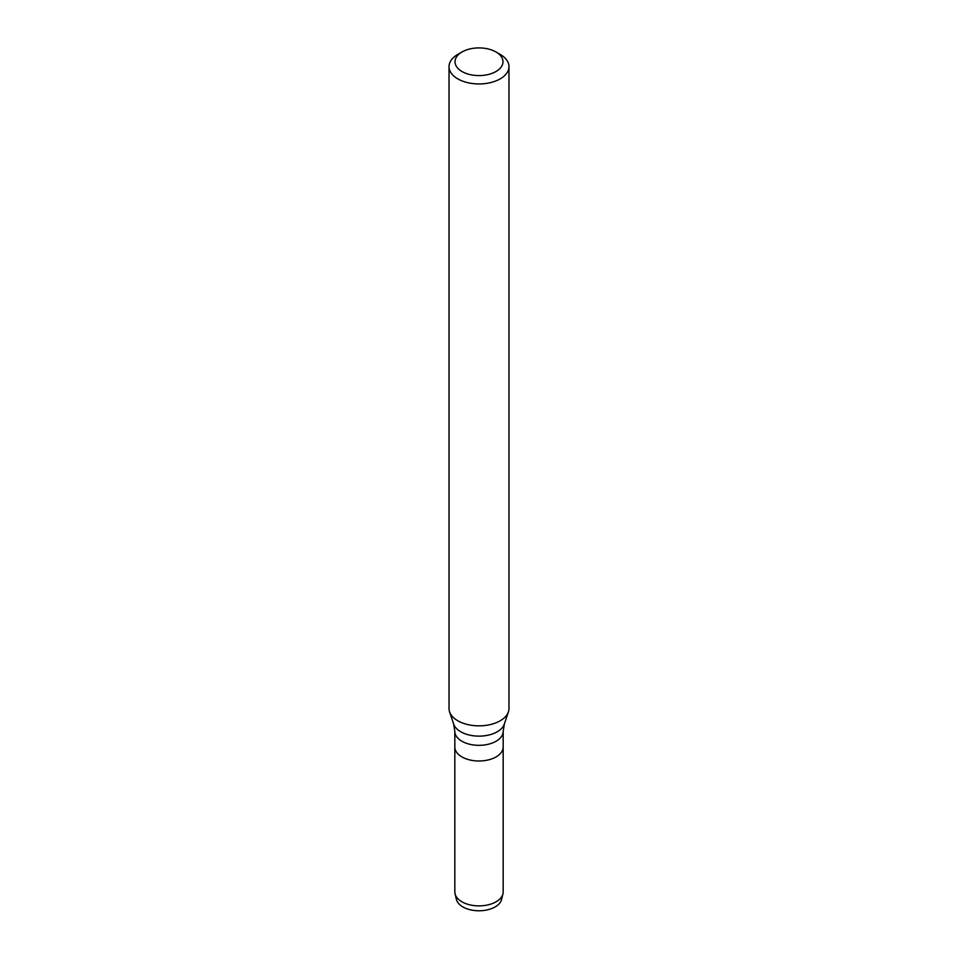 <?xml version="1.0" encoding="UTF-8"?>
<svg xmlns="http://www.w3.org/2000/svg" width="958" height="958" viewBox="0 0 958 958"><rect width="100%" height="100%" fill="white"/><g stroke="black" fill="none" stroke-linecap="round" stroke-linejoin="round"><path stroke-width="1.44" d="M454.822 731.373A24.178 13.951 180 0 0 469.755 744.27A24.178 13.951 180 0 0 496.088 741.241A24.178 13.951 180 0 0 503.178 731.373L503.178 747.036A24.178 13.951 180 0 1 496.088 756.904A24.178 13.951 180 0 1 469.755 759.933A24.178 13.951 180 0 1 454.822 747.036L454.822 891.922A24.178 13.951 180 0 0 455.062 893.85A24.178 13.951 180 0 0 471.312 905.154A24.178 13.951 180 0 0 496.088 901.801A24.178 13.951 180 0 0 502.938 893.85A24.178 13.951 180 0 0 503.178 891.922L503.178 747.036A24.178 13.951 180 0 1 496.088 756.904A24.178 13.951 180 0 1 469.755 759.933A24.178 13.951 180 0 1 454.822 747.036L454.822 731.373L453.661 724.056L449.565 711.818A29.973 17.304 180 0 1 449.027 708.537L449.027 66.641A29.973 17.304 180 0 1 457.804 54.402L462.043 51.96A23.986 13.843 180 0 1 495.957 51.96A23.986 13.843 180 0 1 495.957 71.539A23.986 13.843 180 0 1 462.043 71.539A23.986 13.843 180 0 1 462.043 51.96M495.957 51.96L500.196 54.402A29.973 17.304 180 0 1 508.973 66.641L508.973 708.537A29.973 17.304 180 0 1 508.435 711.818A29.973 17.304 180 0 1 500.196 720.775A29.973 17.304 180 0 1 470.222 725.086A29.973 17.304 180 0 1 449.565 711.818M508.973 66.641A29.973 17.304 180 0 1 500.196 78.879A29.973 17.304 180 0 1 467.528 82.627A29.973 17.304 180 0 1 449.027 66.641M502.938 893.85L501.597 899.418A22.824 13.172 180 0 1 495.13 906.927A22.824 13.172 180 0 1 471.743 910.1A22.824 13.172 180 0 1 456.403 899.418L455.062 893.85M503.178 731.373L504.339 724.056A25.806 14.897 180 0 1 497.25 731.768A25.806 14.897 180 0 1 471.444 735.481A25.806 14.897 180 0 1 453.661 724.056M504.339 724.056L508.435 711.818"/></g></svg>
